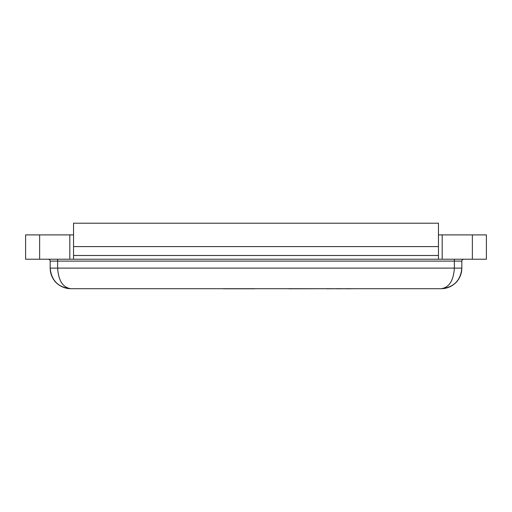 <?xml version="1.0" encoding="UTF-8"?>
<svg xmlns="http://www.w3.org/2000/svg" width="512" height="512" viewBox="0 0 512 512"><rect width="100%" height="100%" fill="white"/><g stroke="black" fill="none" stroke-linecap="round" stroke-linejoin="round"><path stroke-width="0.77" d="M438.451 223.206L73.549 223.206L73.549 246.598L438.451 246.598L438.451 223.206M472.365 259.226L472.365 234.899L486.4 234.899L486.4 259.226L73.549 259.226L73.549 246.598M73.549 259.226L39.635 259.226L39.635 234.899L25.6 234.899L25.6 259.226L39.635 259.226M73.549 234.899L39.635 234.899M472.365 234.899L438.451 234.899M438.451 246.598L438.451 259.226M455.866 282.618C459.757 278.566 461.747 273.734 461.837 268.115C461.773 272.685 460.41 276.787 457.747 280.422C457.152 281.69 450.925 288.698 441.254 288.698C449.197 287.456 453.562 280.595 454.355 268.115L50.163 268.115C51.405 280.595 58.266 287.456 70.746 288.698C58.266 287.456 51.405 280.595 50.163 268.115L50.163 261.101A1.869 1.869 0 0 0 48.288 259.226A1.869 1.869 0 0 1 50.163 261.101L57.645 261.101L57.645 268.115C58.438 280.595 62.803 287.456 70.746 288.698L441.254 288.698C446.874 288.608 451.712 286.618 455.757 282.72M454.355 259.226L454.355 268.115L461.837 268.115C461.773 272.685 460.41 276.787 457.747 280.422C457.152 281.69 450.925 288.698 441.254 288.698C453.734 287.456 460.595 280.595 461.837 268.115L461.837 261.101A1.869 1.869 0 0 1 463.712 259.226A1.869 1.869 0 0 0 461.837 261.101L57.645 261.101L57.645 259.226M288.768 288.698L257.779 288.698M326.541 288.698L288.768 288.794M336.627 288.698L326.541 288.794M345.754 288.698L336.627 288.794M346.746 288.698L345.754 288.794M354.784 288.698L346.746 288.794M171.61 288.698L223.552 288.698M254.541 288.794L223.552 288.794M69.811 259.226L69.811 234.899M442.189 259.226L442.189 234.899M73.549 255.488L438.451 255.488M50.163 268.115C50.227 272.685 51.59 276.787 54.253 280.422C54.848 281.69 61.075 288.698 70.746 288.698C61.075 288.698 54.848 281.69 54.253 280.422C51.59 276.787 50.227 272.685 50.163 268.115"/></g></svg>
